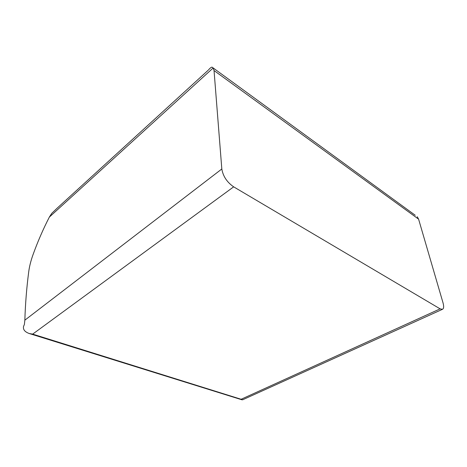 <?xml version="1.0" encoding="UTF-8"?>
<svg xmlns="http://www.w3.org/2000/svg" width="467" height="467" viewBox="0 0 467 467"><rect width="100%" height="100%" fill="white"/><g stroke="black" fill="none" stroke-linecap="round" stroke-linejoin="round"><path stroke-width="0.7" d="M242.712 399.764L32.672 334.121L29.205 333.508C24.751 331.868 22.871 329.486 23.566 326.357L24.377 324.495L24.85 320.169C25.346 303.964 26.631 287.847 28.715 271.823C29.409 266.523 30.804 260.936 32.888 255.07C37.553 242.034 43.046 229.373 49.356 217.085L51.796 213.308L57.091 208.229M417.218 216.7L418.59 219.151L443.025 302.849C444.012 306.445 443.819 308.605 442.442 309.323L440.124 308.856L233.658 186.841C226.997 182.223 223.051 176.269 221.819 168.984L214.038 70.552L213.191 67.954L212.047 67.137C211.277 67.155 210.103 68.077 208.51 69.898M213.226 68.001L415.251 215.281M32.672 334.121L233.658 186.841M241.246 399.215L440.124 308.856M49.356 217.085L213.191 67.954M24.85 320.169L221.819 168.984M418.59 219.151L214.038 70.552M242.011 399.816L29.205 333.508M57.062 208.259L208.084 70.336M242.624 399.799L442.442 309.323"/></g></svg>

